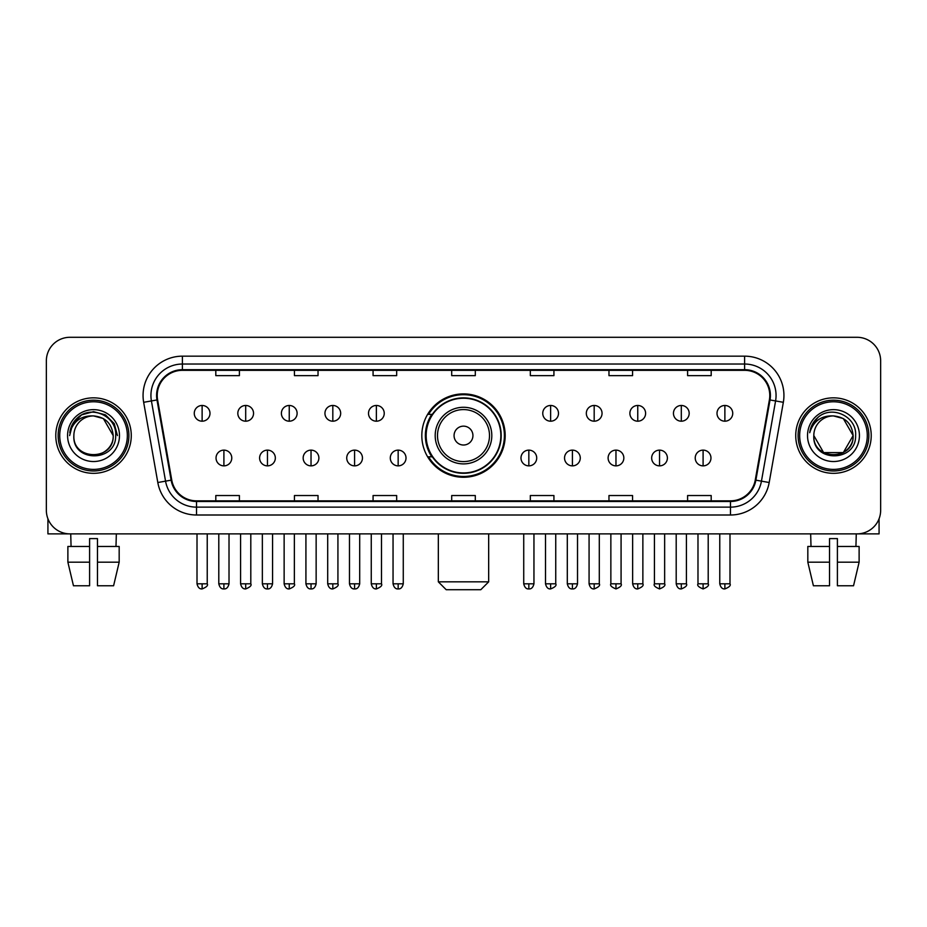 <?xml version="1.0" encoding="UTF-8"?>
<svg xmlns="http://www.w3.org/2000/svg" width="927" height="927" viewBox="0 0 927 927"><rect width="100%" height="100%" fill="white"/><g stroke="black" fill="none" stroke-linecap="round" stroke-linejoin="round"><path stroke-width="1.39" d="M421.82 435.586A41.68 41.68 0 0 0 463.5 477.266A41.68 41.68 0 0 0 505.18 435.586A41.68 41.68 0 0 0 463.5 393.905A41.68 41.68 0 0 0 421.82 435.586M431.82 456.814A38.134 38.134 0 0 1 431.82 414.357M46.35 360.881L46.35 510.29A23.592 23.592 0 0 0 69.942 533.882L857.058 533.882A23.592 23.592 0 0 0 880.65 510.29L880.65 360.881A23.592 23.592 0 0 0 857.058 337.289L69.942 337.289A23.592 23.592 0 0 0 46.35 360.881L46.35 510.29M55.782 435.586A37.74 37.74 0 0 0 93.534 473.326A37.74 37.74 0 0 0 131.275 435.586A37.74 37.74 0 0 0 93.534 397.845A37.74 37.74 0 0 0 55.782 435.586A37.74 37.74 0 0 0 93.534 473.326A37.74 37.74 0 0 0 131.275 435.586A37.74 37.74 0 0 0 93.534 397.845A37.74 37.74 0 0 0 55.782 435.586M795.725 435.586A37.74 37.74 0 0 0 833.466 473.326A37.74 37.74 0 0 0 871.218 435.586A37.74 37.74 0 0 0 833.466 397.845A37.74 37.74 0 0 0 795.725 435.586A37.74 37.74 0 0 0 833.466 473.326A37.74 37.74 0 0 0 871.218 435.586A37.74 37.74 0 0 0 833.466 397.845A37.74 37.74 0 0 0 795.725 435.586M157.219 395.481A25.168 25.168 0 0 1 182.387 370.325L744.613 370.325A25.168 25.168 0 0 1 769.398 399.85L755.25 480.059A25.168 25.168 0 0 1 730.476 500.847L196.524 500.847A25.168 25.168 0 0 1 171.75 480.059L157.602 399.85A25.168 25.168 0 0 1 157.219 395.481M156.593 395.481A25.794 25.794 0 0 0 156.987 399.966L171.124 480.163A25.794 25.794 0 0 0 196.524 501.484L730.476 501.484A25.794 25.794 0 0 0 755.876 480.163L770.013 399.966A25.794 25.794 0 0 0 744.613 369.688L182.387 369.688A25.794 25.794 0 0 0 156.593 395.481M143.662 402.306A39.316 39.316 0 0 1 182.387 356.165L744.613 356.165A39.316 39.316 0 0 1 783.338 402.306L769.19 482.515A39.316 39.316 0 0 1 730.476 515.006L196.524 515.006A39.316 39.316 0 0 1 157.81 482.515L143.662 402.306L151.414 400.939A31.448 31.448 0 0 1 182.387 364.033L744.613 364.033A31.448 31.448 0 0 1 775.586 400.939L761.449 481.148A31.448 31.448 0 0 1 730.476 507.139L196.524 507.139A31.448 31.448 0 0 1 165.551 481.148L151.414 400.939A31.448 31.448 0 0 1 150.927 395.481M857.058 337.289L69.942 337.289M69.942 533.882L857.058 533.882M880.65 510.29L880.65 360.881M755.876 480.163L761.449 481.148L775.586 400.939L783.338 402.306M451.704 370.325L451.704 375.644L475.296 375.644L475.296 370.325M373.071 370.325L373.071 375.644L396.663 375.644L396.663 370.325M294.438 370.325L294.438 375.644L318.031 375.644L318.031 370.325M215.806 370.325L215.806 375.644L239.398 375.644L239.398 370.325M530.337 370.325L530.337 375.644L553.929 375.644L553.929 370.325M608.969 370.325L608.969 375.644L632.562 375.644L632.562 370.325M687.602 370.325L687.602 375.644L711.194 375.644L711.194 370.325M475.296 500.847L475.296 495.528L451.704 495.528L451.704 500.847M396.663 500.847L396.663 495.528L373.071 495.528L373.071 500.847M318.031 500.847L318.031 495.528L294.438 495.528L294.438 500.847M239.398 500.847L239.398 495.528L215.806 495.528L215.806 500.847M553.929 500.847L553.929 495.528L530.337 495.528L530.337 500.847M632.562 500.847L632.562 495.528L608.969 495.528L608.969 500.847M711.194 500.847L711.194 495.528L687.602 495.528L687.602 500.847M47.926 518.761L47.926 533.882L139.143 533.882M67.88 546.455L67.88 562.179L73.465 585.771L67.88 562.179L67.88 546.455L89.595 546.455L89.595 538.599L97.462 538.599L97.462 546.455L119.177 546.455L119.177 562.179L113.592 585.771L119.177 562.179L97.462 562.179L97.462 546.455M116.338 533.882L115.991 546.455M89.595 546.455L89.595 585.771L73.465 585.771M67.88 562.179L89.595 562.179M113.592 585.771L97.462 585.771L97.462 562.179M70.73 533.882L71.066 546.455M127.347 435.586A33.812 33.812 0 0 0 93.534 401.773A33.812 33.812 0 0 0 59.722 435.586A33.812 33.812 0 0 0 93.534 469.398A33.812 33.812 0 0 0 127.347 435.586M128.911 435.586A35.388 35.388 0 0 0 93.534 400.197A35.388 35.388 0 0 0 58.146 435.586A35.388 35.388 0 0 0 93.534 470.974A35.388 35.388 0 0 0 128.911 435.586M113.187 435.586C112.016 423.639 105.469 417.092 93.534 415.922L103.361 418.564L113.187 435.586L103.361 418.564L93.534 415.922L103.361 418.564L113.187 435.586L103.361 418.564L93.534 415.922L103.361 418.564L113.187 435.586L103.361 418.564L93.534 415.922L103.361 418.564L113.187 435.586C114.392 460.951 72.665 460.951 73.87 435.586C72.121 462.874 116.593 462.26 115.666 435.586C117.126 416.86 92.596 404.96 78.459 417.023C73.523 421.136 70.637 426.374 69.792 432.724C73.5 421.02 81.414 415.412 93.534 415.922L103.361 418.564L113.187 435.586C114.392 460.951 72.665 460.951 73.87 435.586C72.665 460.951 114.392 460.951 113.187 435.586C114.392 460.951 72.665 460.951 73.87 435.586C72.665 460.951 114.392 460.951 113.187 435.586C114.392 460.951 72.665 460.951 73.87 435.586C72.665 460.951 114.392 460.951 113.187 435.586C114.392 460.951 72.665 460.951 73.87 435.586C72.665 460.951 114.392 460.951 113.187 435.586C114.392 460.951 72.665 460.951 73.87 435.586C72.665 460.951 114.392 460.951 113.187 435.586C114.392 460.951 72.665 460.951 73.87 435.586C72.665 460.951 114.392 460.951 113.187 435.586C114.392 460.951 72.665 460.951 73.87 435.586A19.664 19.664 0 0 1 93.534 415.922L103.361 418.564L113.187 435.586C113.975 450.846 94.357 460.986 82.387 451.773M67.578 435.586A25.944 25.944 0 0 0 93.534 461.53A25.944 25.944 0 0 0 119.479 435.586A25.944 25.944 0 0 0 93.534 409.641A25.944 25.944 0 0 0 67.578 435.586M78.447 417.023L72.654 423.917M72.491 424.218L81.576 414.879L93.534 411.669L105.493 414.879L114.241 423.627L117.439 435.586L114.241 423.627L105.493 414.879L93.534 411.669L81.576 414.879L72.816 423.627L69.618 435.586M72.294 424.589L72.816 423.639L72.294 424.589M480.8 589.711L446.2 589.711L438.332 581.843L488.668 581.843L480.8 589.711M472.932 435.586A9.432 9.432 0 0 0 463.5 426.153A9.432 9.432 0 0 0 454.068 435.586A9.432 9.432 0 0 0 463.5 445.018A9.432 9.432 0 0 0 472.932 435.586M491.808 435.586A28.308 28.308 0 0 0 463.5 407.277A28.308 28.308 0 0 0 435.192 435.586A28.308 28.308 0 0 0 463.5 463.894A28.308 28.308 0 0 0 491.808 435.586A28.308 28.308 0 0 1 463.5 463.894A28.308 28.308 0 0 1 435.192 435.586M500.847 435.586A37.347 37.347 0 0 0 463.5 398.239A37.347 37.347 0 0 0 426.153 435.586A37.347 37.347 0 0 0 463.5 472.932A37.347 37.347 0 0 0 500.847 435.586M504.392 435.586A40.892 40.892 0 0 1 428.552 456.814L432.341 456.814A37.706 37.706 0 0 0 488.448 463.859A37.706 37.706 0 0 0 488.448 407.312A37.706 37.706 0 0 0 432.341 414.357L428.552 414.357A40.892 40.892 0 0 1 504.392 435.586M202.121 405.47A7.868 7.868 0 0 0 194.264 413.326A7.868 7.868 0 0 0 202.121 421.194A7.868 7.868 0 0 0 209.989 413.326A7.868 7.868 0 0 0 202.121 405.47L202.121 421.194A7.868 7.868 0 0 0 209.989 413.326A7.868 7.868 0 0 0 202.121 405.47M245.69 405.47A7.868 7.868 0 0 0 237.822 413.326A7.868 7.868 0 0 0 245.69 421.194A7.868 7.868 0 0 0 253.546 413.326A7.868 7.868 0 0 0 245.69 405.47L245.69 421.194A7.868 7.868 0 0 0 253.546 413.326A7.868 7.868 0 0 0 245.69 405.47M289.247 405.47A7.868 7.868 0 0 0 281.391 413.326A7.868 7.868 0 0 0 289.247 421.194A7.868 7.868 0 0 0 297.115 413.326A7.868 7.868 0 0 0 289.247 405.47L289.247 421.194A7.868 7.868 0 0 0 297.115 413.326A7.868 7.868 0 0 0 289.247 405.47M332.816 405.47A7.868 7.868 0 0 0 324.948 413.326A7.868 7.868 0 0 0 332.816 421.194A7.868 7.868 0 0 0 340.672 413.326A7.868 7.868 0 0 0 332.816 405.47L332.816 421.194A7.868 7.868 0 0 0 340.672 413.326A7.868 7.868 0 0 0 332.816 405.47M376.374 405.47A7.868 7.868 0 0 0 368.506 413.326A7.868 7.868 0 0 0 376.374 421.194A7.868 7.868 0 0 0 384.242 413.326A7.868 7.868 0 0 0 376.374 405.47L376.374 421.194A7.868 7.868 0 0 0 384.242 413.326A7.868 7.868 0 0 0 376.374 405.47M550.626 405.47A7.868 7.868 0 0 0 542.758 413.326A7.868 7.868 0 0 0 550.626 421.194A7.868 7.868 0 0 0 558.494 413.326A7.868 7.868 0 0 0 550.626 405.47L550.626 421.194A7.868 7.868 0 0 0 558.494 413.326A7.868 7.868 0 0 0 550.626 405.47M594.184 405.47A7.868 7.868 0 0 0 586.327 413.326A7.868 7.868 0 0 0 594.184 421.194A7.868 7.868 0 0 0 602.052 413.326A7.868 7.868 0 0 0 594.184 405.47L594.184 421.194A7.868 7.868 0 0 0 602.052 413.326A7.868 7.868 0 0 0 594.184 405.47M637.753 405.47A7.868 7.868 0 0 0 629.885 413.326A7.868 7.868 0 0 0 637.753 421.194A7.868 7.868 0 0 0 645.609 413.326A7.868 7.868 0 0 0 637.753 405.47L637.753 421.194A7.868 7.868 0 0 0 645.609 413.326A7.868 7.868 0 0 0 637.753 405.47M681.31 405.47A7.868 7.868 0 0 0 673.454 413.326A7.868 7.868 0 0 0 681.31 421.194A7.868 7.868 0 0 0 689.178 413.326A7.868 7.868 0 0 0 681.31 405.47L681.31 421.194A7.868 7.868 0 0 0 689.178 413.326A7.868 7.868 0 0 0 681.31 405.47M724.879 405.47A7.868 7.868 0 0 0 717.011 413.326A7.868 7.868 0 0 0 724.879 421.194A7.868 7.868 0 0 0 732.736 413.326A7.868 7.868 0 0 0 724.879 405.47L724.879 421.194A7.868 7.868 0 0 0 732.736 413.326A7.868 7.868 0 0 0 724.879 405.47M223.905 450.128A7.868 7.868 0 0 0 216.037 457.996A7.868 7.868 0 0 0 223.905 465.864A7.868 7.868 0 0 0 231.773 457.996A7.868 7.868 0 0 0 223.905 450.128L223.905 465.864A7.868 7.868 0 0 0 231.773 457.996A7.868 7.868 0 0 0 223.905 450.128M267.463 450.128A7.868 7.868 0 0 0 259.606 457.996A7.868 7.868 0 0 0 267.463 465.864A7.868 7.868 0 0 0 275.331 457.996A7.868 7.868 0 0 0 267.463 450.128L267.463 465.864A7.868 7.868 0 0 0 275.331 457.996A7.868 7.868 0 0 0 267.463 450.128M311.032 450.128A7.868 7.868 0 0 0 303.164 457.996A7.868 7.868 0 0 0 311.032 465.864A7.868 7.868 0 0 0 318.888 457.996A7.868 7.868 0 0 0 311.032 450.128L311.032 465.864A7.868 7.868 0 0 0 318.888 457.996A7.868 7.868 0 0 0 311.032 450.128M354.589 450.128A7.868 7.868 0 0 0 346.733 457.996A7.868 7.868 0 0 0 354.589 465.864A7.868 7.868 0 0 0 362.457 457.996A7.868 7.868 0 0 0 354.589 450.128L354.589 465.864A7.868 7.868 0 0 0 362.457 457.996A7.868 7.868 0 0 0 354.589 450.128M398.158 450.128A7.868 7.868 0 0 0 390.29 457.996A7.868 7.868 0 0 0 398.158 465.864A7.868 7.868 0 0 0 406.014 457.996A7.868 7.868 0 0 0 398.158 450.128L398.158 465.864A7.868 7.868 0 0 0 406.014 457.996A7.868 7.868 0 0 0 398.158 450.128M528.842 450.128A7.868 7.868 0 0 0 520.986 457.996A7.868 7.868 0 0 0 528.842 465.864A7.868 7.868 0 0 0 536.71 457.996A7.868 7.868 0 0 0 528.842 450.128L528.842 465.864A7.868 7.868 0 0 0 536.71 457.996A7.868 7.868 0 0 0 528.842 450.128M572.411 450.128A7.868 7.868 0 0 0 564.543 457.996A7.868 7.868 0 0 0 572.411 465.864A7.868 7.868 0 0 0 580.267 457.996A7.868 7.868 0 0 0 572.411 450.128L572.411 465.864A7.868 7.868 0 0 0 580.267 457.996A7.868 7.868 0 0 0 572.411 450.128M615.968 450.128A7.868 7.868 0 0 0 608.112 457.996A7.868 7.868 0 0 0 615.968 465.864A7.868 7.868 0 0 0 623.836 457.996A7.868 7.868 0 0 0 615.968 450.128L615.968 465.864A7.868 7.868 0 0 0 623.836 457.996A7.868 7.868 0 0 0 615.968 450.128M659.537 450.128A7.868 7.868 0 0 0 651.669 457.996A7.868 7.868 0 0 0 659.537 465.864A7.868 7.868 0 0 0 667.394 457.996A7.868 7.868 0 0 0 659.537 450.128L659.537 465.864A7.868 7.868 0 0 0 667.394 457.996A7.868 7.868 0 0 0 659.537 450.128M703.095 450.128A7.868 7.868 0 0 0 695.227 457.996A7.868 7.868 0 0 0 703.095 465.864A7.868 7.868 0 0 0 710.963 457.996A7.868 7.868 0 0 0 703.095 450.128L703.095 465.864A7.868 7.868 0 0 0 710.963 457.996A7.868 7.868 0 0 0 703.095 450.128M879.074 518.761L879.074 533.882L787.857 533.882M829.538 546.455L829.538 562.179L807.823 562.179L813.408 585.771L807.823 562.179L807.823 546.455L829.538 546.455L829.538 538.599L837.405 538.599L837.405 546.455L859.12 546.455L859.12 562.179L853.535 585.771L859.12 562.179L837.405 562.179L837.405 546.455M856.27 533.882L855.934 546.455M829.538 562.179L829.538 585.771L813.408 585.771M853.535 585.771L837.405 585.771L837.405 562.179M810.661 533.882L811.009 546.455M867.278 435.586A33.812 33.812 0 0 0 833.466 401.773A33.812 33.812 0 0 0 799.653 435.586A33.812 33.812 0 0 0 833.466 469.398A33.812 33.812 0 0 0 867.278 435.586M868.854 435.586A35.388 35.388 0 0 0 833.466 400.197A35.388 35.388 0 0 0 798.089 435.586A35.388 35.388 0 0 0 833.466 470.974A35.388 35.388 0 0 0 868.854 435.586M843.303 452.608L823.639 452.608L813.813 435.586A19.664 19.664 0 0 1 833.466 415.922L843.303 418.564L853.13 435.586L843.303 418.564L833.466 415.922L843.303 418.564L853.13 435.586L843.303 418.564L833.466 415.922L843.303 418.564L833.466 415.922L843.303 418.564L853.13 435.586C854.335 460.951 812.608 460.951 813.813 435.586C812.064 462.874 856.536 462.26 855.609 435.586C857.069 416.86 832.539 404.96 818.402 417.023C813.466 421.136 810.58 426.374 809.723 432.724C813.431 421.02 821.345 415.412 833.466 415.922L843.303 418.564L853.13 435.586C854.335 460.951 812.608 460.951 813.813 435.586C812.608 460.951 854.335 460.951 853.13 435.586L843.303 452.608L823.639 452.608M833.466 415.922C845.412 417.092 851.959 423.639 853.13 435.586C854.335 460.951 812.608 460.951 813.813 435.586C812.608 460.951 854.335 460.951 853.13 435.586C854.335 460.951 812.608 460.951 813.813 435.586C812.608 460.951 854.335 460.951 853.13 435.586C854.335 460.951 812.608 460.951 813.813 435.586M807.521 435.586A25.944 25.944 0 0 0 833.466 461.53A25.944 25.944 0 0 0 859.422 435.586A25.944 25.944 0 0 0 833.466 409.641A25.944 25.944 0 0 0 807.521 435.586M853.13 435.586C853.918 450.846 834.288 460.986 822.319 451.773M818.39 417.023L812.597 423.917M812.237 424.589L812.759 423.639L812.237 424.589M744.613 356.165L744.613 369.688M151.414 400.939L156.987 399.966M196.524 515.006L196.524 501.484M730.476 501.484L730.476 515.006M157.81 482.515L171.124 480.163M770.013 399.966L775.586 400.939M182.387 356.165L182.387 369.688M761.449 481.148L769.19 482.515M489.502 435.586A26.002 26.002 0 0 0 463.5 409.583A26.002 26.002 0 0 0 437.498 435.586A26.002 26.002 0 0 0 463.5 461.588A26.002 26.002 0 0 0 489.502 435.586M202.121 583.813L197.011 583.813C197.903 587.451 199.606 589.155 202.121 588.923L202.121 583.813L207.231 583.813L207.231 533.882M245.69 583.813L240.58 583.813C241.472 587.451 243.175 589.155 245.69 588.923L245.69 583.813L250.8 583.813L250.8 533.882M289.247 583.813L284.137 583.813C285.029 587.451 286.733 589.155 289.247 588.923L289.247 583.813L294.357 583.813L294.357 533.882M332.816 583.813L327.695 583.813C328.587 587.451 330.302 589.155 332.816 588.923L332.816 583.813L337.926 583.813L337.926 533.882M376.374 583.813L371.263 583.813C372.156 587.451 373.859 589.155 376.374 588.923L376.374 583.813L381.484 583.813L381.484 533.882M550.626 583.813L545.516 583.813C546.409 587.451 548.112 589.155 550.626 588.923L550.626 583.813L555.736 583.813L555.736 533.882M594.184 583.813L589.074 583.813C589.966 587.451 591.669 589.155 594.184 588.923L594.184 583.813L599.306 583.813L599.306 533.882M637.753 583.813L632.643 583.813C633.535 587.451 635.238 589.155 637.753 588.923L637.753 583.813L642.863 583.813L642.863 533.882M681.31 583.813L676.2 583.813C677.092 587.451 678.796 589.155 681.31 588.923L681.31 583.813L686.42 583.813L686.42 533.882M724.879 583.813L719.769 583.813C720.661 587.451 722.365 589.155 724.879 588.923L724.879 583.813L729.989 583.813L729.989 533.882M223.905 583.813L218.795 583.813C219.687 587.451 221.391 589.155 223.905 588.923L223.905 583.813L229.015 583.813L229.015 533.882M267.463 583.813L262.353 583.813C263.245 587.451 264.948 589.155 267.463 588.923L267.463 583.813L272.573 583.813L272.573 533.882M311.032 583.813L305.922 583.813C306.814 587.451 308.517 589.155 311.032 588.923L311.032 583.813L316.142 583.813L316.142 533.882M354.589 583.813L349.479 583.813C350.371 587.451 352.075 589.155 354.589 588.923L354.589 583.813L359.699 583.813L359.699 533.882M398.158 583.813L393.048 583.813C393.94 587.451 395.644 589.155 398.158 588.923L398.158 583.813L403.268 583.813L403.268 533.882M528.842 583.813L523.732 583.813C524.624 587.451 526.327 589.155 528.842 588.923L528.842 583.813L533.952 583.813L533.952 533.882M572.411 583.813L567.301 583.813C568.193 587.451 569.896 589.155 572.411 588.923L572.411 583.813L577.521 583.813L577.521 533.882M615.968 583.813L610.858 583.813C609.827 585.447 611.53 587.15 615.968 588.923L615.968 583.813L621.078 583.813L621.078 533.882M659.537 583.813L654.427 583.813C653.384 585.447 655.088 587.15 659.537 588.923L659.537 583.813L664.647 583.813L664.647 533.882M703.095 583.813L697.985 583.813C696.953 585.447 698.657 587.15 703.095 588.923L703.095 583.813L708.205 583.813L708.205 533.882M488.668 533.882L488.668 581.843M438.332 533.882L438.332 581.843M197.011 583.813L197.011 533.882M207.231 583.813C208.274 585.447 206.57 587.15 202.121 588.923M240.58 583.813L240.58 533.882M250.8 583.813C251.831 585.447 250.128 587.15 245.69 588.923M284.137 583.813L284.137 533.882M294.357 583.813C295.4 585.447 293.697 587.15 289.247 588.923M327.695 583.813L327.695 533.882M337.926 583.813C338.958 585.447 337.254 587.15 332.816 588.923M371.263 583.813L371.263 533.882M381.484 583.813C382.527 585.447 380.823 587.15 376.374 588.923M545.516 583.813L545.516 533.882M555.736 583.813C556.779 585.447 555.076 587.15 550.626 588.923M589.074 583.813L589.074 533.882M599.306 583.813C600.337 585.447 598.633 587.15 594.184 588.923M632.643 583.813L632.643 533.882M642.863 583.813C643.894 585.447 642.191 587.15 637.753 588.923M676.2 583.813L676.2 533.882M686.42 583.813C687.463 585.447 685.76 587.15 681.31 588.923M719.769 583.813L719.769 533.882M729.989 583.813C731.021 585.447 729.317 587.15 724.879 588.923M218.795 583.813L218.795 533.882M229.015 583.813C228.123 587.451 226.42 589.155 223.905 588.923M262.353 583.813L262.353 533.882M272.573 583.813C271.681 587.451 269.977 589.155 267.463 588.923M305.922 583.813L305.922 533.882M316.142 583.813C315.25 587.451 313.546 589.155 311.032 588.923M349.479 583.813L349.479 533.882M359.699 583.813C358.807 587.451 357.104 589.155 354.589 588.923M393.048 583.813L393.048 533.882M403.268 583.813C402.376 587.451 400.673 589.155 398.158 588.923M523.732 583.813L523.732 533.882M533.952 583.813C533.06 587.451 531.356 589.155 528.842 588.923M567.301 583.813L567.301 533.882M577.521 583.813C576.629 587.451 574.925 589.155 572.411 588.923M610.858 583.813L610.858 533.882M621.078 583.813C622.121 585.447 620.418 587.15 615.968 588.923M654.427 583.813L654.427 533.882M664.647 583.813C665.679 585.447 663.975 587.15 659.537 588.923M697.985 583.813L697.985 533.882M708.205 583.813C709.248 585.447 707.544 587.15 703.095 588.923"/></g></svg>
